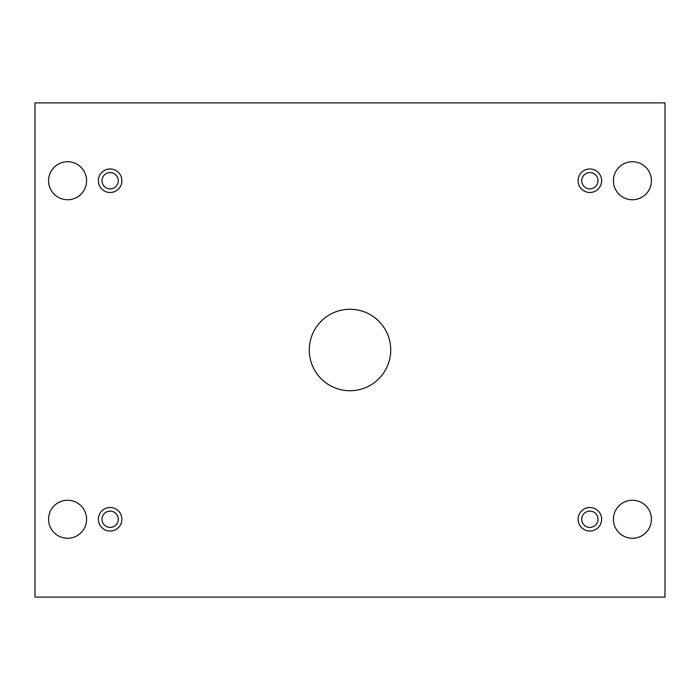 <?xml version="1.0" encoding="UTF-8"?>
<svg xmlns="http://www.w3.org/2000/svg" width="700" height="700" viewBox="0 0 700 700"><rect width="100%" height="100%" fill="white"/><g stroke="black" fill="none" stroke-linecap="round" stroke-linejoin="round"><path stroke-width="1.05" d="M665 102.891L35 102.891L35 597.109L665 597.109L665 102.891M110.127 531.038A11.769 11.769 0 0 1 99.942 513.38A11.769 11.769 0 0 1 120.321 513.38A11.769 11.769 0 0 1 110.127 531.038M589.872 531.038A11.769 11.769 0 0 1 579.679 513.38A11.769 11.769 0 0 1 600.058 513.38A11.769 11.769 0 0 1 589.872 531.038M589.872 192.5A11.769 11.769 0 0 1 579.679 174.851A11.769 11.769 0 0 1 600.058 174.851A11.769 11.769 0 0 1 589.872 192.5M110.127 192.5A11.769 11.769 0 0 1 99.942 174.851A11.769 11.769 0 0 1 120.321 174.851A11.769 11.769 0 0 1 110.127 192.5M86.599 180.731A19.005 19.005 0 0 0 58.082 164.273A19.005 19.005 0 0 0 58.082 197.199A19.005 19.005 0 0 0 86.599 180.731M651.42 180.731A19.005 19.005 0 0 0 622.913 164.273A19.005 19.005 0 0 0 622.913 197.199A19.005 19.005 0 0 0 651.42 180.731M86.599 519.269A19.005 19.005 0 0 0 58.082 502.801A19.005 19.005 0 0 0 58.082 535.727A19.005 19.005 0 0 0 86.599 519.269M651.42 519.269A19.005 19.005 0 0 0 622.913 502.801A19.005 19.005 0 0 0 622.913 535.727A19.005 19.005 0 0 0 651.42 519.269M350 309.269A40.731 40.731 0 0 1 385.271 370.37A40.731 40.731 0 0 1 314.729 370.37A40.731 40.731 0 0 1 350 309.269M118.274 519.269A8.146 8.146 0 0 1 110.127 527.415A8.146 8.146 0 0 1 101.981 519.269A8.146 8.146 0 0 1 110.127 511.123A8.146 8.146 0 0 1 118.274 519.269M598.019 519.269A8.146 8.146 0 0 1 589.872 527.415A8.146 8.146 0 0 1 581.726 519.269A8.146 8.146 0 0 1 589.872 511.123A8.146 8.146 0 0 1 598.019 519.269M598.019 180.731A8.146 8.146 0 0 1 589.872 188.877A8.146 8.146 0 0 1 581.726 180.731A8.146 8.146 0 0 1 589.872 172.585A8.146 8.146 0 0 1 598.019 180.731M118.274 180.731A8.146 8.146 0 0 1 110.127 188.877A8.146 8.146 0 0 1 101.981 180.731A8.146 8.146 0 0 1 110.127 172.585A8.146 8.146 0 0 1 118.274 180.731"/></g></svg>
